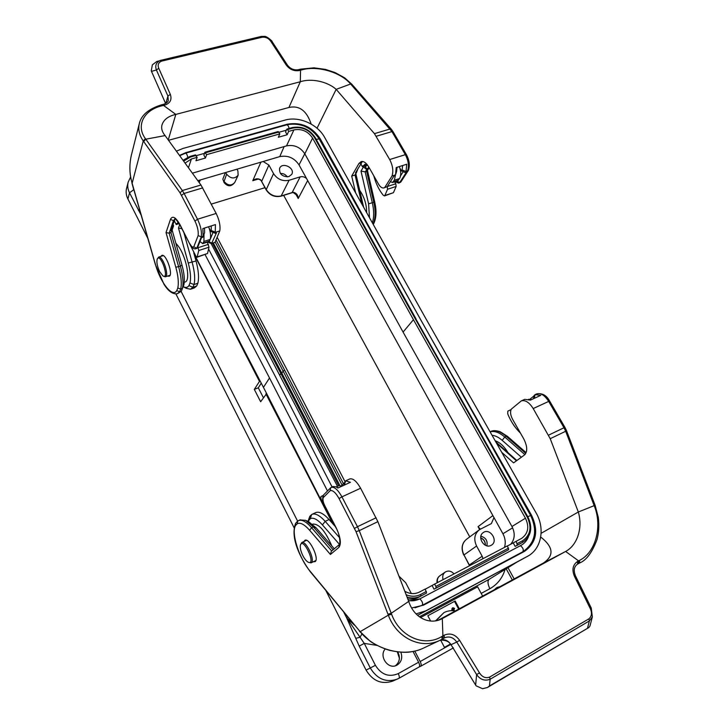 <?xml version="1.0" encoding="UTF-8"?>
<svg xmlns="http://www.w3.org/2000/svg" width="725" height="725" viewBox="0 0 725 725"><rect width="100%" height="100%" fill="white"/><g stroke="black" fill="none" stroke-linecap="round" stroke-linejoin="round"><path stroke-width="1.09" d="M411.646 607.976L423.572 605.13L524.601 551.308C536.446 542.699 538.766 530.682 531.543 515.257L420.156 318.819L320.251 138.774C312.049 126.648 301.011 121.809 287.136 124.247L185.808 152.631L179.492 155.422M179.7 155.703L185.446 153.211L287.408 124.646C300.821 122.588 311.424 127.355 319.208 138.946L316.163 139.318M527.338 548.544L523.078 552.124M211.265 204.115L264.96 187.684M283.683 195.351L469.755 536.899M194.345 254.892L259.487 381.404L254.303 389.388L260.628 401.722L266.673 393.612L333.527 524.565M265.93 393.911L332.748 523.686M194.019 253.705L266.673 393.612M259.487 381.404L260.239 381.105M141.176 215.198L129.521 192.814L127.908 198.967L147.837 238.398M175.93 293.96L294.132 527.8M325.888 590.603L366.053 670.063L370.294 667.997L359.21 646.12L364.258 643.383L375.396 665.296C381.35 674.748 388.972 677.513 398.261 673.607L418.606 662.233L413.051 651.521M127.908 198.967C126.15 195.406 125.706 191.871 126.576 188.346L128.171 182.129C127.301 185.672 127.754 189.234 129.521 192.814L133.717 189.687L133.998 190.249M418.606 662.233C419.748 664.644 419.938 666.212 419.177 666.928L398.886 678.328L392.597 681.156C381.577 684.699 372.722 681.002 366.053 670.063M226.644 174.181C230.731 178.812 234.565 179.175 238.135 175.251L237.882 170.864L236.975 169.188L225.747 172.487L226.644 174.181L224.061 181.431C227.868 185.763 231.447 186.089 234.791 182.41L238.135 175.251M222.838 179.138L224.079 182.591L222.838 179.138L225.403 172.586M255.771 179.428L252.771 180.697C255.363 178.504 258.028 178.232 260.746 179.882L266.147 189.461C269.899 195.088 274.965 197.236 281.336 195.922L292.139 192.551L300.159 176.873C302.443 176.302 304.582 176.855 306.566 178.54L299.026 164.901C294.25 157.842 287.843 155.078 279.778 156.609L236.975 169.188M454.022 573.901C451.294 570.938 448.376 570.321 445.268 572.043C442.939 573.874 442.205 576.411 443.066 579.647M455.336 610.93C451.267 610.251 447.452 610.812 443.899 612.634L435.544 620.881M452.962 607.768L452.309 608.112C451.412 609.553 451.811 610.314 453.497 610.414L454.557 608.375L452.962 607.768C452.074 609.208 452.472 609.97 454.158 610.069M454.512 601.36L458.653 609.127M450.442 644.018L444.452 647.362M414.809 651.159L420.183 661.526L450.778 644.416M420.509 617.564L477.639 586.833L482.632 596.086M459.315 608.773L455.173 601.007L427.832 615.743L430.623 621.053M440.628 640.084L444.488 647.416L450.488 644.063M480.041 529.359L478.038 526.676L480.394 529.196L491.36 523.604L493.979 517.577L306.566 178.54M480.385 529.196L479.035 530.029C474.395 534.135 473.579 539.454 476.588 546.007L463.964 554.96L469.7 565.663M466.465 539.327L466.429 539.346C461.87 543.369 461.046 548.58 463.964 554.96L469.193 565.074L482.17 556.247L476.588 546.007M482.17 556.247L483.004 558.676M504.482 547.393C505.86 542.862 505.343 538.322 502.923 533.745L493.979 517.577M491.079 545.345C499.081 541.493 489.955 527.157 483.077 532.721C476.742 536.971 484.345 549.16 491.006 545.381L491.079 545.345M273.542 173.601C277.403 179.338 282.587 181.558 289.103 180.253L281.064 196.167C274.775 197.472 269.8 195.369 266.138 189.85L273.542 173.601L268.893 165.064L261.616 181.495L260.746 179.882M300.159 176.873L289.103 180.253M263.121 161.503L268.893 165.064M288.804 176.646L291.686 174.435C295.601 168.127 282.052 161.394 279.587 168.436C279.261 174.172 282.333 176.909 288.804 176.646M398.968 576.167L405.674 582.692L411.356 593.53M198.088 181.032L198.704 180.434L197.834 180.688M225.747 172.487L198.704 180.434M499.951 586.67L497.006 587.467L494.504 589.633M385.202 648.984C378.658 656.234 388.093 669.846 396.575 665.342L397.119 665.07C401.505 662.034 402.737 657.747 400.825 652.192M359.21 646.12L346.568 617.709L354.507 625.195M419.177 666.928L420.754 666.239C421.524 665.523 421.334 663.946 420.183 661.526M417.582 615.371L516.871 562.138M419.385 616.812L489.148 579.329L517.306 561.893M343.868 612.335L346.586 617.709L364.258 643.383L376.891 645.368M361.92 634.022L359.972 637.338L355.748 638.317M263.374 397.672L258.308 387.812L261.281 383.126M254.303 389.388L258.308 387.812M495.737 588.319L497.377 588.066M397.744 651.902C400.517 657.493 399.729 662.115 395.37 665.795M138.466 210.477L139.427 209.135M280.394 173.502C283.312 173.338 285.614 174.471 287.281 176.909M480.711 537.778C483.919 539.237 485.478 541.738 485.378 545.254M480.883 536.192C485.795 537.588 487.798 540.787 486.892 545.807M293.553 192.315L291.867 192.796L293.553 192.315C296.48 193.086 298.029 195.143 298.211 198.505L296.86 195.134M454.267 608.52L453.125 608.085L453.977 609.725L454.267 608.52M453.596 609.807L453.487 609.109L454.231 609.208L453.343 608.347L452.726 608.665M443.899 612.634L436.06 620.799M453.995 609.344L453.279 609.725M452.917 608.574L453.478 609.616M302.823 555.567C304.645 559.066 306.485 561.304 308.324 562.283C316.707 565.727 303.186 536.382 300.413 545.082C299.914 547.665 300.721 551.163 302.823 555.567M308.451 562.337L311.061 562.872C315.801 561.241 305.986 539.953 301.718 542.581L300.413 545.082M159.627 271.603C157.216 266.329 156.41 262.151 157.225 259.079C160.497 252.218 169.904 279.895 162.989 275.989L159.627 271.603M157.225 259.079L158.594 257.112C162.636 255.408 169.659 276.098 165.3 276.823L163.134 276.08M192.379 173.166L286.529 145.879C294.196 144.456 300.286 147.102 304.826 153.827L403.073 332.086L511.959 526.504C515.339 533.337 514.886 539.282 510.608 544.339M195.333 155.087L197.137 157.343L191.4 158.974L188.446 167.747M404.795 591.247C409.806 594.092 414.691 594.364 419.449 592.053L425.176 589.053L426.581 593.005L418.896 597.164L426.581 593.005M344.955 481.545L286.792 369.324L217.128 237.265M185.065 163.098L191.4 158.974M435.888 586.425L434.647 584.078L507.364 545.88L508.687 549.686L434.03 589.189L436.042 588.011L435.888 586.425L508.597 548.118M197.137 157.343L195.968 160.733L205.429 158.032L206.634 154.652L279.832 133.898L278.327 137.27L287.118 134.768L288.65 131.397L293.906 129.911C301.718 128.506 307.944 131.234 312.584 138.076L413.449 319.698L525.444 518.203C529.44 526.776 528.208 533.473 521.737 538.312L507.427 546.007M434.647 584.078L425.249 589.189M287.118 134.768L285.559 131.95L286.765 129.277L287.635 129.567L288.65 131.397M516.091 541.294L517.405 545.082L515.158 546.387L520.332 543.65M206.634 154.652L204.812 152.413L203.87 155.096L205.429 158.032M279.832 133.898L278.173 131.551L205.003 152.196M208.573 249.019L275.002 375.822L332.086 486.983M416.05 613.921L426.028 610.722L527.582 556.283C541.475 549.07 545.272 528.416 536.092 512.91L424.913 316.952L324.673 137.46C317.586 124.211 298.89 115.955 285.034 120.096L182.954 148.462L176.402 151.172M205.102 254.629L269.519 377.97L327.501 490.97M407.74 598.841C411.737 599.502 415.461 598.95 418.896 597.164M213.413 243.065L281.817 373.139L339.817 485.406M432.118 585.573L434.03 589.189M515.158 546.387L513.255 542.952M196.248 155.667L204.495 153.337M278.944 132.285L286.348 130.192M338.675 485.777L280.847 373.52L212.443 243.373M528.398 536.817C526.957 540.497 524.601 543.288 521.338 545.191L420.183 598.687C416.558 600.563 412.634 601.197 408.411 600.59M408.528 600.907L419.802 598.904L521.094 545.327M520.885 545.445L520.441 545.698C523.051 547.71 523.84 549.731 522.825 551.77C535.213 543.016 537.805 530.899 530.609 515.421L527.827 516.807M319.208 138.946L484.599 433.487M438.054 620.337L543.306 563.089C554.344 555.722 553.483 547.031 540.723 537.035M489.457 685.968L487.427 687.508L482.578 688.714L476.071 685.805L451.022 644.67L456.768 642.06L476.606 674.576C480.312 679.706 484.826 681.255 490.154 679.243L489.593 677.105L588.899 618.851L589.389 620.917L592.343 616.921L589.978 625.992L588.827 627.56L489.457 685.968L490.154 679.243L589.389 620.917L587.549 627.995M313.318 561.775L315.194 561.585C319.489 558.73 309.276 537.542 304.953 540.279L303.956 541.521M534.089 395.841L529.93 399.23M592.352 616.921L591.237 607.994L575.396 575.686C573.366 570.285 574.109 566.424 577.617 564.104L579.647 562.981C586.235 560.371 591.972 552.695 596.865 539.944C598.814 533.373 599.294 525.861 598.306 517.423L595.098 505.271L578.332 511.995L550.221 438.697L533.201 408.556C529.232 402.33 525.244 399.783 521.257 400.925L511.352 409.099C510.01 411.746 510.427 415.144 512.584 419.295L523.722 438.824C527.428 446.256 527.682 451.63 524.501 454.956L513.581 462.885L501.7 452.282M496.507 443.147L516.427 460.819M521.257 400.925L524.737 399.339L530.365 400.127L540.796 395.361L535.132 394.618L536.663 393.92C540.705 392.742 544.72 395.243 548.689 401.405L533.201 408.556M524.882 454.638L504.772 437.039C499.271 432.372 494.387 430.65 490.118 431.882M534.234 398.36L535.132 394.618L534.189 395.388L533.473 398.705M521.366 457.23L502.18 440.338C498.61 437.238 495.238 435.562 492.067 435.308M495.791 441.878L516.853 460.502M595.424 506.15L594.636 506.857L565.681 431.257L550.221 438.697M579.547 560.389L579.647 562.981L578.686 563.506L578.577 560.887L579.547 560.389C595.95 552.214 602.194 526.404 594.636 506.857M536.717 393.892L536.672 393.911C542.264 392.923 546.596 395.324 549.659 401.097L548.689 401.405L564.005 427.75L564.947 427.406L549.659 401.097M591.237 607.994L590.232 608.502C592.225 612.842 591.79 616.295 588.899 618.851M541.122 533.319L578.332 511.995C583.036 528.199 577.182 545.363 565.636 551.462L578.586 560.878L577.526 561.458C572.822 564.757 571.771 569.651 574.372 576.139L590.232 608.502M543.306 563.089L565.636 551.462L442.313 618.57L442.903 635.888L444.117 635.218C450.125 632.644 455.291 634.357 459.623 640.356L479.497 672.891L476.606 674.576L475.645 685.134M441.063 639.767C445.123 639.214 448.449 640.846 451.022 644.67M339.554 537.678L325.172 521.357C319.743 515.375 315.33 513.046 311.931 514.378L309.802 516.318L307.998 521.429M315.411 512.783L315.765 512.602C319.19 511.261 323.622 513.563 329.059 519.526L335.358 526.631M344.701 482.424L341.366 485.723M344.357 485.07L345.671 480.811L343.849 485.297M360.606 488.233L341.928 496.852C337.977 489.828 334.424 486.656 331.28 487.354L333.147 486.502L336.164 486.883L337.859 488.034L350.447 482.288L345.671 480.811L349.803 478.926C353.048 478.183 356.646 481.282 360.606 488.233L377.888 521.656L408.719 601.397L391.219 613.287L387.975 614.202L388.337 615.162C396.484 637.592 420.6 649.917 440.012 640.293L442.069 639.232M299.96 519.943L305.569 520.305L313.372 526.894L333.147 549.749M308.678 521.737L316.145 527.863L334.288 548.789M339.472 544.384L322.426 524.909C317.387 519.327 313.336 517.26 310.282 518.692L308.043 521.447M308.596 520.342L309.802 516.318M310.282 518.692L311.578 514.56M440.012 640.293L422.729 648.458C401.351 658.191 372.532 647.661 360.162 631.674L310.064 571.155C299.062 558.304 290.807 532.34 295.619 525.389L297.277 523.722C300.349 522.254 304.473 524.438 309.638 530.274L330.428 554.471L338.892 547.393C341.52 543.868 340.587 537.279 336.083 527.628L324.809 505.733C323.178 502.362 322.625 499.688 323.169 497.713L330.265 490.589C332.884 490.118 335.811 492.773 339.055 498.564L356.029 531.67L387.975 614.202M377.888 521.656L359.237 530.637L391.6 614.247L388.337 615.162L360.162 631.674L370.257 641.308C371.943 642.776 381.513 648.15 389.923 650.425C398.641 652.255 405.529 652.754 410.577 651.902C419.458 650.307 419.059 649.89 422.729 648.449M391.6 614.247C399.566 636.287 423.799 647.633 441.851 636.514L442.903 635.897M331.28 487.354L330.636 487.798L330.265 490.589M330.546 487.898L323.441 495.075L323.169 497.713M324.809 505.733L335.965 527.809C340.678 535.204 340.088 546.143 339.373 544.502L331.289 551.308L330.428 554.471M331.678 550.982L311.605 527.718C306.222 521.665 301.881 519.281 298.573 520.568L297.649 521.184L297.277 523.722M297.631 521.157L295.664 523.269L295.619 525.389M295.637 523.251C290.045 537.796 300.222 557.869 310.237 571.699L359.165 630.478M442.912 635.888L443.192 638.607L444.371 637.955L443.192 638.607M441.344 619.077L441.86 618.815C430.288 624.968 414.247 618.652 408.719 601.397M495.184 440.8C499.824 442.286 504.111 446.256 508.062 452.717M528.57 399.312L531.479 399.62M520.45 433.088L519.018 431.629C514.288 426.717 510.527 420.799 507.745 413.884L507.799 411.157L511.089 409.571M525.625 453.741L525.09 452.808L526.459 451.693M329.911 516.055L320.976 498.9L320.921 496.571L323.187 495.456M339.925 542.871L339.998 541.956M312.511 524.229L312.738 524.121C318.918 523.595 325.271 530.863 331.814 545.934M336.21 486.901L339.137 485.569L342.082 486.103M184.25 282.306L184.802 282.116C191.445 281.228 185.763 253.795 176.837 244.443L175.785 243.02M199.991 241.525L202.737 243.636L208.918 241.652L210.132 239.44C211.111 236.395 210.613 232.163 208.628 226.744M202.737 243.636L203.933 241.434L203.988 234.22M366.651 212.615C366.669 204.541 364.367 197.127 359.736 190.376M390.413 181.613L392.524 182.501L397.717 180.833L399.538 178.577C401.188 175.541 401.124 171.535 399.357 166.569M392.524 182.501L394.327 180.253L395.506 174.915M311.179 124.084C306.711 110.726 299.298 105.198 288.931 107.481L168.517 140.306M151.48 71.376L156.41 69.999C154.887 65.694 156.129 62.522 160.116 60.474L261.254 36.449L156.827 61.462L152.368 64.824L151.253 70.842L165.563 103.385M167.665 276.035L169.007 276.27C173.674 275.5 166.224 253.542 161.902 255.363L160.905 256.369M174.653 219.276L170.547 230.641L171.762 230.269L170.946 232.625L180.38 266.157C182.954 275.645 183.633 283.085 182.419 288.468L181.341 291.205L177.525 293.652M201.505 237.682L197.381 248.023L196.221 248.621M213.05 232.399L209.163 241.869L207.803 242.005L211.492 243.682L216.449 232.915L215.225 233.305L215.434 224.596L202.846 228.574L203.154 236.232L202.728 237.292L201.459 237.7L197.381 248.023L196.792 248.213L201.278 236.83C201.949 231.746 200.698 225.883 197.517 219.24L216.177 213.449C219.349 220.028 220.554 225.847 219.793 230.922L215.66 232.236L211.274 230.568L211.229 225.928M175.087 218.877L170.547 230.641M209.163 241.869L212.162 243.247L215.008 242.322L211.573 243.654M183.434 286.756L186.198 288.323L190.539 289.221L192.877 287.281L196.692 285.985L197.843 283.239L194.019 284.544C195.306 279.152 194.69 271.739 192.152 262.278L183.896 232.616M183.198 286.629C185.654 287.988 187.567 287.653 188.935 285.596L192.877 287.281L194.019 284.544L189.995 282.986C191.101 278.128 190.521 271.476 188.246 263.03L178.477 228.049L181.884 228.71M193.774 252.817L196.04 261C198.559 270.443 199.157 277.856 197.843 283.239M215.008 242.322L219.793 230.922M204.532 228.04L204.604 232.689L203.154 236.232L201.278 236.83L198.124 235.625L193.765 246.835L196.792 248.213L196.149 248.648C194.064 249.373 191.971 247.887 189.859 244.18L179.999 224.659C175.658 217.092 172.477 215.334 170.457 219.385L166.025 232.571L169.17 233.187L170.946 232.625L172.133 230.024L181.984 265.096C184.277 273.552 184.884 280.212 183.815 285.07L181.341 291.205L179.61 291.794L180.688 289.058C181.893 283.674 181.205 276.234 178.622 266.728L169.17 233.187L173.456 220.636L174.326 219.775M166.025 232.571L175.831 267.271C178.214 276.044 178.876 282.931 177.797 287.943L176.773 290.58C172.677 298.138 160.497 282.886 155.458 264.48L132.131 183.271C129.413 173.837 129.177 164.394 131.424 154.933L139.336 123.486C137.949 129.349 139.254 135.176 143.26 140.949L143.668 141.52L145.797 139.2L165.092 135.584L200.97 185.011L216.177 213.449M196.692 285.985L194.327 287.934L190.729 289.157M183.815 285.07L182.419 288.468L180.688 289.058L177.797 287.943M204.604 232.689L202.728 237.292M171.762 230.269L173.574 225.856L172.133 230.024M173.048 223.98L173.574 225.856M188.935 285.596L189.995 282.986M178.477 228.049L179.727 224.523M215.225 233.305L210.893 231.502L211.274 230.568M209.135 228.13L210.893 231.502M131.424 154.933L131.424 154.923C129.603 162.554 129.385 170.257 130.79 178.042L132.131 183.271L143.26 140.949L145.399 138.629L182.328 190.53L200.97 185.011M162.599 104.581L163.551 105.442L162.454 105.687C143.641 109.819 135.756 125.806 145.399 138.629M176.773 290.58L179.61 291.794L177.344 293.716C171.608 294.749 166.75 288.758 163.941 284.191L155.313 264.407L131.995 183.235M156.827 61.462L157.497 61.262M165.88 103.376L167.919 96.062L156.41 69.999L158.784 68.304C157.407 64.878 158.394 62.477 161.748 61.099L262.269 37.211L261.29 36.44L264.471 36.377C266.737 35.978 273.189 41.923 272.02 41.488L272.038 41.515M165.092 135.584C162.056 131.941 161.041 128.343 162.047 124.782C163.787 119.552 168.372 116.091 175.822 114.405L163.551 105.442L164.765 105.134C170.239 103.213 172.097 99.624 170.33 94.386L158.784 68.304M168.245 139.934L175.822 114.405L300.304 81.762L300.558 70.234L299.507 69.464M365.047 165.989L365.364 167.339L366.406 165.563M395.243 181.622L397.209 180.996M400.553 175.822L403.227 171.68M394.998 181.703L398.732 183.126L399.62 182.637L406.381 172.26L405.329 172.595L406.027 171.526L406.752 164.231L396.212 167.557L395.533 174.87L393.811 176.275L387.195 186.651L383.978 187.902M395.533 174.87L392.026 175.994C393.575 171.037 392.796 165.554 389.688 159.536L405.347 154.67C408.447 160.633 409.19 166.088 407.577 171.028L400.118 182.473L396.983 181.341M372.333 222.792C374.091 217.5 374.109 210.903 372.369 203.027L365.164 171.852L368.826 167.076M367.584 169.17L365.364 167.339M355.649 192.922L351.697 176.066L358.938 163.488L361.213 161.557C363.76 161.059 366.27 162.853 368.744 166.949L378.586 184.213C380.308 187.059 382.075 188.301 383.888 187.929L387.195 186.651M362.418 161.448L355.44 172.958L356.446 172.641L355.069 175.015L361.857 204.042M351.697 176.066L355.069 175.015M392.026 175.994L384.767 187.44M397.037 167.303L396.629 171.308M389.688 159.536L374.435 133.645L390.095 129.005L391.264 129.168L393.05 131.678L391.935 131.587L405.347 154.67L406.444 154.724C409.38 160.234 410.042 165.427 408.429 170.312L406.027 171.526L402.076 169.976L402.647 165.527M374.435 133.645L336.164 89.356L350.628 84L351.797 84.209M369.487 217.708L368.59 203.779L361.005 171.109L365.164 171.852L366.66 171.381L373.846 202.538C375.758 211.383 375.523 218.479 373.148 223.844L372.958 223.916M405.329 172.595L401.469 170.91L402.076 169.976M399.937 168.254L401.469 170.91M361.005 171.109L363.452 166.922L366.569 169.487M355.839 173.692L363.633 207.223M356.446 172.641L358.023 168.49M376.266 136.255L391.935 131.587L350.175 83.502L351.543 84.028M350.175 83.502C340.224 72.192 317.478 65.277 301.5 69.953L299.488 70.515C294.151 71.403 289.746 69.582 286.257 65.06L270.824 41.361L272.02 41.488L287.444 65.15L286.257 65.06M301.5 69.953L300.476 69.174L314.007 67.824L325.489 69.41L335.086 72.573L344.593 77.793L351.843 84.254M399.022 183.017L400.88 181.857M369.016 167.421L366.66 171.381L369.224 167.792M373.022 224.043L373.973 223.119M288.931 107.481L300.304 81.762C311.523 77.992 327.6 81.662 336.164 89.356L317.033 128.225M373.756 175.74L374.363 177.788C376.42 184.603 379.338 190.376 383.126 195.097L384.431 195.931L384.866 195.487L387.558 189.243L387.222 186.615M384.431 195.931L393.421 192.687L396.158 186.443L395.796 183.769L394.672 181.812M360.769 163.75L362.491 166.777L367.611 165.191M362.491 166.777L364.902 164.294L367.104 164.53M188.364 241.28L195.922 256.26L197.055 257.257L198.786 250.515L197.816 246.953M197.055 257.257L207.504 253.514L209.008 247.198L207.287 242.177M174.199 220.618L176.22 224.551L179.22 223.617M176.22 224.551L178.268 222.104M185.808 152.631L185.636 153.165M181.159 291.477L297.631 521.166L181.15 291.495M343.813 612.272L346.55 617.682L347.628 616.884M200.29 179.972L199.167 182.528M257.946 179.138L252.771 180.697L260.909 162.155M445.268 572.043L439.776 575.84C437.719 577.435 436.985 579.665 437.592 582.528M479.651 529.612L478.038 526.676L492.882 515.584M307.672 180.543L298.211 198.505L295.392 193.348M512.303 579.946L506.186 568.808M505.071 569.497C502.425 578.088 497.368 584.486 489.892 588.7L481.192 593.422M132.276 184.25L133.717 189.687M527.401 556.374L516.535 562.319L489.148 579.329C487.399 580.988 487.644 584.114 489.892 588.7M420.754 666.239L453.415 647.896L420.808 666.212M419.123 666.964L398.94 678.292M397.382 651.866L399.412 657.874M398.261 673.607C399.403 676.053 399.62 677.621 398.886 678.328L397.092 679.216C385.981 682.787 377.045 679.044 370.294 667.997L375.396 665.296M304.781 153.745L299.026 164.901M512.629 527.827L502.923 533.745M284.137 146.568L279.778 156.609M196.122 155.431L190.394 157.044L183.633 161.122M216.023 239.912L284.653 370.158L343.423 483.684M406.154 594.745C411.256 596.829 416.105 596.72 420.699 594.428L426.418 591.41M407.042 597.047C411.954 598.551 416.558 598.207 420.862 596.022L420.699 594.428M189.606 156.709L190.394 157.044M293.906 129.911L286.529 145.879M517.324 543.523L522.526 540.787C530.437 535.304 532.041 527.447 527.32 517.224L415.343 318.964L314.487 137.532C309.122 129.621 301.926 126.476 292.891 128.08L287.635 129.567M278.817 132.059L205.619 152.748M522.526 540.787L522.607 542.345L517.405 545.082M508.687 549.686L436.042 588.011M292.891 128.08L292.238 127.573L286.982 129.059M269.519 377.97L263.474 387.34M426.028 610.722L417.573 615.362M312.584 138.076L304.826 153.827M413.449 319.698L403.073 332.086M525.444 518.203L511.959 526.504M342.046 485.043L283.14 371.146L281.817 373.139M284.653 370.158L283.14 371.146L215.153 241.987M420.183 598.687L419.802 598.904C422.267 601.17 423.101 603.3 422.303 605.284L522.825 551.77M280.847 373.52L279.678 375.278M320.251 138.774L319.716 139.843M287.136 124.247L286.901 124.782M531.543 515.257L530.772 515.729M527.32 517.224L527.909 516.943L415.923 319.091M415.343 318.964L416.005 318.864L315.212 137.605C309.521 129.186 301.863 125.851 292.238 127.573M314.487 137.532L315.212 137.605M289.067 128.47C288.623 126.177 287.843 124.963 286.728 124.827M187.757 157.198C187.24 154.769 186.47 153.437 185.446 153.211M548.535 435.163L564.005 427.75L565.681 431.257L566.515 430.668L595.098 505.271M502.18 440.338L504.772 437.039L506.24 436.35L525.099 452.826M490.236 431.774L490.698 431.547C495.093 429.735 500.277 431.339 506.24 436.35L507.427 436.332L500.25 431.774C496 430.36 492.81 430.288 490.698 431.547L490.091 431.828M496.063 442.35L496.906 442.821M577.589 564.113L578.641 563.533M575.396 575.686L574.372 576.139M577.626 564.095L577.526 561.458M479.497 672.891C482.243 677.123 485.614 678.528 489.593 677.105M444.416 637.928L444.824 637.719C449.518 636.006 453.497 637.456 456.768 642.06L459.623 640.356M322.426 524.909L325.172 521.357L329.059 519.526M354.543 528.398L357.461 526.703L341.928 496.852L339.055 498.564M356.029 531.67L359.237 530.637L357.461 526.703L376.121 517.768M309.638 530.274L311.605 527.718L313.372 526.894L316.145 527.863M441.851 636.514L442.096 639.214L440.012 640.284M339.345 544.529L338.892 547.393M310.273 571.735L310.064 571.155M444.117 635.218L444.398 637.937L444.824 637.719M143.668 141.52L180.09 192.877L194.953 221.089C197.562 226.535 198.623 231.384 198.124 235.625M193.765 246.835C192.705 247.615 191.4 246.6 189.859 243.79M170.33 94.386L167.919 96.062L168.3 100.322C168.282 101.699 166.777 103.004 163.796 104.246L164.765 105.134M196.04 261L188.246 263.03M202.746 187.902L184.096 193.457L181.558 195.315M194.953 221.089L197.517 219.24L184.096 193.457L182.328 190.53L180.09 192.877M181.984 265.096L180.38 266.157L175.831 267.271M170.457 219.385L173.456 220.636L174.988 218.832C174.48 217.382 176.157 219.458 180.008 225.058L179.999 224.659M163.778 104.246L161.503 104.826L162.454 105.687M160.841 60.266L161.748 61.099M270.824 41.361C268.712 38.298 265.858 36.921 262.269 37.211M358.938 163.488L361.349 162.753M367.512 170.665L374.752 202.076L368.59 203.779M299.488 70.515L298.437 69.709L300.44 69.183M287.444 65.15C290.381 68.893 294.042 70.416 298.428 69.709L298.401 69.718M176.837 244.443L176.229 244.633M209.471 241.072L203.281 243.065M210.132 239.44L203.933 241.434M398.487 180.217L393.285 181.884M399.538 178.577L394.327 180.253M384.866 195.487L393.421 192.687M387.558 189.243L396.158 186.443M387.277 186.524L395.796 183.769M363.017 165.889L367.158 164.602M197.363 256.831L207.504 253.514M198.786 250.515L209.008 247.198M198.179 247.651L208.41 244.343M176.538 223.653L178.812 222.947M224.079 182.591C227.795 186.869 231.366 186.814 234.791 182.41M439.776 575.84C437.501 577.58 436.613 579.891 437.112 582.782M130.609 177L128.171 182.129M507.989 567.684L514.17 578.931M480.711 537.859C483.811 539.355 485.342 541.811 485.306 545.218M466.429 539.346L479.035 530.029M463.792 555.087C461.272 549.595 461.598 544.874 464.752 540.923M469.193 565.074L469.519 565.754M296.933 195.279L293.263 192.569M291.849 192.805L281.064 196.167M266.138 189.85L261.616 181.495M255.553 179.492C257.348 178.74 259.07 178.993 260.719 180.253M397.3 651.847L399.403 658.309M306.494 540.315L301.718 542.581M315.846 560.543L311.061 562.872M163.252 255.617L158.594 257.112M170.003 275.264L165.363 276.796M195.514 154.878L189.787 156.491L183.035 160.297M527.582 556.283L516.707 562.228M523.069 542.092C531.28 536.002 532.893 527.628 527.909 516.943M478.763 423.092L530.609 515.421M337.478 486.33L211.22 243.727M414.999 607.804L422.303 605.284M525.752 452.327L507.427 436.332M487.762 687.3L588.827 627.56M451.34 645.196C450.624 645.658 450.515 639.885 440.329 640.139M311.931 514.378L315.765 512.602M298.057 520.831L300.304 519.762M309.113 521.946L305.569 520.305M338.203 487.88L336.164 486.883M324.691 505.923C322.824 503.059 322.272 499.643 323.033 495.664M360.334 632.218L359.337 631.04M564.947 427.406L566.515 430.668M161.503 104.826C148.716 108.841 141.33 115.057 139.336 123.468M189.85 244.162L180.008 225.058M396.675 171.172L395.859 173.927M400.653 182.174L398.832 183.099M351.815 84.227L391.264 129.168M393.05 131.678L406.444 154.724M408.329 170.493L400.907 181.866M373.964 223.146C376.375 217.627 376.638 210.603 374.752 202.076M373.873 223.309L373.194 224.342"/></g></svg>
